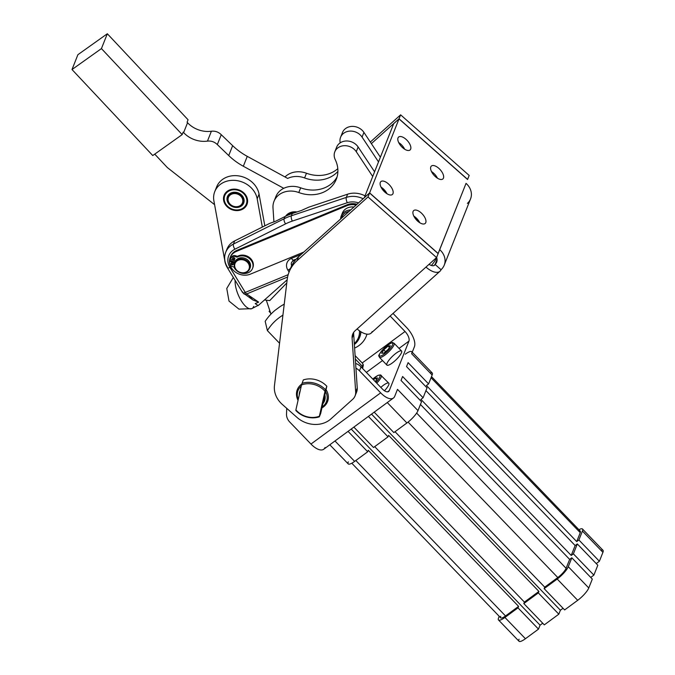 <?xml version="1.0" encoding="UTF-8"?>
<svg xmlns="http://www.w3.org/2000/svg" width="675" height="675" viewBox="0 0 675 675"><rect width="100%" height="100%" fill="white"/><g stroke="black" fill="none" stroke-linecap="round" stroke-linejoin="round"><path stroke-width="1.01" d="M372.794 379.072A9.146 2.253 136.1 0 1 379.848 375.359A9.146 2.253 136.1 0 1 375.874 382.269A9.146 2.253 -43.9 0 0 379.848 375.359A9.146 2.253 -43.9 0 0 372.794 379.072M376.734 383.164A10.159 2.506 -43.9 0 0 381.265 375.359A10.159 2.506 136.1 0 1 376.734 383.164M380.81 387.399A10.159 2.506 136.1 0 1 388.758 383.138A10.159 2.506 136.1 0 1 384.455 390.749A10.159 2.506 -43.9 0 0 388.783 383.164L380.43 374.895L378.127 375.308L372.769 379.046M373.503 379.806L375.351 378.202L377.603 377.941L375.275 381.645L377.603 377.941L375.351 378.202L376.65 379.544L375.351 378.202L373.503 379.806M285.002 176.96A20.326 17.314 21.7 0 1 306.467 173.239A30.746 26.19 -158.3 0 0 337.795 168.682A30.746 26.19 21.7 0 1 306.467 173.239L304.602 177.938A30.746 26.19 -158.3 0 0 337.888 171.433A30.746 26.19 21.7 0 1 304.602 177.938L306.467 173.239A20.326 17.314 -158.3 0 0 285.002 176.96M341.871 135.025A12.192 10.387 21.7 0 1 350.949 126.478A12.192 10.387 21.7 0 1 363.926 132.401L380.379 157.199L363.926 132.401L362.062 137.101L378.515 161.899L362.062 137.101L363.926 132.401A12.192 10.387 -158.3 0 0 352.401 126.385A12.192 10.387 -158.3 0 0 342.461 132.536L340.597 137.236A12.192 10.387 21.7 0 1 350.527 131.085A12.192 10.387 21.7 0 1 362.062 137.101A12.192 10.387 -158.3 0 0 347.423 131.49A12.192 10.387 -158.3 0 0 340.234 142.822A12.192 10.387 21.7 0 1 340.597 137.236M287.693 178.428A20.326 17.314 21.7 0 1 304.602 177.938A20.326 17.314 -158.3 0 0 287.693 178.428L247.261 156.355L287.693 178.428M230.403 257.023A14.226 12.116 21.7 0 1 236.824 250.4L347.254 204.744A14.226 12.116 21.7 0 1 357.033 204.247A14.226 12.116 -158.3 0 0 347.254 204.744L346.857 205.732A14.226 12.116 21.7 0 1 356.096 205.099A14.226 12.116 -158.3 0 0 346.857 205.732L236.427 251.387A14.226 12.116 -158.3 0 0 229.601 263.199A14.226 12.116 21.7 0 1 230.192 257.512A14.226 12.116 21.7 0 1 236.427 251.387L346.857 205.732L347.254 204.744L236.824 250.4L236.427 251.387L236.824 250.4A14.226 12.116 -158.3 0 0 230.58 256.525L230.192 257.512M229.846 264.364A14.226 12.116 -158.3 0 0 250.391 274.143L303.809 252.062L250.391 274.143A14.226 12.116 21.7 0 1 229.846 264.364M258.643 305.151L258.162 305.581L255.209 303.573A18.293 7.197 67.5 0 0 256.686 304.577A18.293 7.197 -112.5 0 1 255.209 303.573L258.66 302.138L255.209 303.573L258.162 305.581L259.225 304.636L258.643 305.151M253.724 306.408A18.293 7.197 -112.5 0 1 251.733 308.677A18.293 7.197 -112.5 0 1 241.211 300.679A18.293 7.197 -112.5 0 1 235.128 280.37A18.293 7.197 67.5 0 0 240.806 300.012A18.293 7.197 67.5 0 0 251.733 308.677L257.993 305.463M258.66 302.138L246.645 293.962A4.067 1.603 -112.5 0 1 245.287 292.41A4.067 1.401 148.5 0 1 242.603 292.553A4.067 1.401 -31.5 0 0 245.287 292.41L229.989 267.486A16.259 13.846 21.7 0 1 234.883 249.202A4.067 1.696 -116.5 0 1 233.432 244.08L284.141 218.759L233.432 244.08L234.714 240.865L233.432 244.08A20.326 17.314 -158.3 0 0 225.703 252.298C223.796 257.496 224.336 262.609 227.315 267.637A4.067 1.401 148.5 0 1 227.323 266.937A20.326 17.314 21.7 0 1 225.703 252.298A20.326 17.314 21.7 0 1 233.432 244.08A4.067 1.696 63.5 0 0 234.883 249.202A16.259 13.846 -158.3 0 0 229.989 267.486A4.067 1.401 148.5 0 1 227.315 267.637A4.067 1.401 -31.5 0 0 229.989 267.486L245.287 292.41A4.067 1.603 67.5 0 0 246.645 293.962A4.067 3.206 124.2 0 1 243.785 293.794A4.067 3.206 -55.8 0 0 246.645 293.962L287.592 277.037L246.645 293.962L258.66 302.138L252.83 299.945L249.497 296.536M226.437 250.729A20.326 17.314 21.7 0 1 234.714 240.865L269.587 223.45L275.611 221.24L285.027 216.532A60.969 51.933 21.7 0 1 292.25 213.545L301.387 210.49L308.737 207.183L347.617 194.189L346.343 197.404L347.617 194.189A20.326 17.314 21.7 0 1 365.023 195.851A20.326 17.314 -158.3 0 0 347.617 194.189L308.737 207.183L301.387 210.49L292.25 213.545L291.364 215.772A60.969 51.933 -158.3 0 0 284.141 218.759A60.969 51.933 21.7 0 1 291.364 215.772L292.25 213.545A60.969 51.933 -158.3 0 0 285.027 216.532L284.141 218.759L285.027 216.532L275.611 221.24L269.587 223.45L234.714 240.865A20.326 17.314 -158.3 0 0 226.977 249.083L225.703 252.298M346.343 197.404A20.326 17.314 21.7 0 1 363.142 198.762A20.326 17.314 -158.3 0 0 346.343 197.404A4.067 1.502 71.5 0 0 347.304 202.719A16.259 13.846 21.7 0 1 358.543 202.897A16.259 13.846 -158.3 0 0 347.304 202.719A4.067 1.502 -108.5 0 1 346.343 197.404L291.364 215.772L346.343 197.404M293.136 260.499L292.596 261.309A6.1 5.197 21.7 0 1 292.57 260.913A6.1 5.197 -158.3 0 0 292.596 261.309L293.136 260.499M291.6 262.263A6.1 5.197 -158.3 0 0 291.668 265.815A6.1 5.197 21.7 0 1 291.6 262.263L293.836 260.145A4.067 1.603 -112.5 0 1 291.49 258.365A10.159 8.657 -158.3 0 0 287.845 270.059A4.067 1.401 -31.5 0 0 290.486 268.498A4.067 1.401 148.5 0 1 287.845 270.059L289.077 272.059L287.845 270.059A10.159 8.657 21.7 0 1 291.49 258.365A4.067 1.603 67.5 0 0 293.836 260.145L296.173 259.175M293.937 261.993L294.84 259.723L293.937 261.993M259.225 304.636L287.162 279.821L259.225 304.636M294.275 259.639A4.067 1.603 -112.5 0 1 293.836 260.145M301.312 254.306L291.49 258.365L301.312 254.306M291.364 215.772A4.067 1.502 71.5 0 0 292.326 221.088L347.304 202.719L292.326 221.088A4.067 1.502 -108.5 0 1 291.364 215.772M284.141 218.759A4.067 1.696 63.5 0 0 285.584 223.881A56.902 48.473 21.7 0 1 292.326 221.088A56.902 48.473 -158.3 0 0 285.584 223.881A4.067 1.696 -116.5 0 1 284.141 218.759M234.883 249.202L285.584 223.881L234.883 249.202M245.287 292.41L288.174 274.674L245.287 292.41M227.315 267.637L242.603 292.553A4.067 1.401 148.5 0 1 242.62 291.853M270.962 314.111L266.304 300.189L270.962 314.111M286.782 282.96L269.722 300.62L264.49 299.953L269.722 300.62L286.782 282.96M215.89 189.329A22.359 19.043 21.7 0 1 237.752 175.778A22.359 19.043 21.7 0 1 259.057 194.13L264.828 225.83L259.057 194.13L257.192 198.83L262.33 227.078L257.192 198.83A22.359 19.043 -158.3 0 0 231.997 180.352A22.359 19.043 -158.3 0 0 213.899 200.88L224.227 257.605A22.359 19.043 -158.3 0 0 224.606 259.276A22.359 19.043 21.7 0 1 224.227 257.605L213.899 200.88A22.359 19.043 21.7 0 1 214.768 191.599A22.359 19.043 21.7 0 1 237.338 180.689A22.359 19.043 21.7 0 1 257.192 198.83L259.057 194.13A22.359 19.043 -158.3 0 0 239.212 175.989A22.359 19.043 -158.3 0 0 216.641 186.899L214.768 191.599M237.499 210.583A12.293 10.471 21.7 0 1 224.26 194.982A12.293 10.471 21.7 0 1 244.882 194.003A12.293 10.471 21.7 0 1 237.499 210.583A12.293 10.471 -158.3 0 0 246.974 204.398A12.293 10.471 -158.3 0 0 233.592 189.127A12.293 10.471 -158.3 0 0 224.117 195.311A12.293 10.471 -158.3 0 0 237.499 210.583M341.921 214.616A12.192 10.387 21.7 0 1 353.953 207.014A12.192 10.387 -158.3 0 0 342.377 213.072L341.196 216.042A12.192 10.387 21.7 0 1 350.747 209.9A12.192 10.387 -158.3 0 0 340.571 219.038A12.192 10.387 21.7 0 1 341.196 216.042M349 211.469A11.18 9.518 -158.3 0 0 341.567 218.143A11.18 9.518 21.7 0 1 349 211.469M234.841 262.398A8.125 6.927 21.7 0 1 245.143 258.407A8.125 6.927 21.7 0 1 249.893 268.38M234.664 265.191A7.518 6.404 -158.3 0 0 245.413 272.363A7.518 6.404 -158.3 0 0 246.029 261.132A7.518 6.404 -158.3 0 0 234.664 265.191A7.518 6.404 21.7 0 1 246.029 261.132A7.518 6.404 21.7 0 1 245.413 272.363A7.518 6.404 21.7 0 1 234.664 265.191M249.708 268.937L250.138 267.848A8.125 6.927 -158.3 0 0 245.143 258.407A8.125 6.927 -158.3 0 0 235.035 261.841L234.596 262.929A8.125 6.927 21.7 0 1 244.713 259.495A8.125 6.927 21.7 0 1 249.708 268.937A8.125 6.927 21.7 0 1 240.671 272.725A8.125 6.927 21.7 0 1 234.191 264.811A8.125 6.927 21.7 0 1 234.596 262.929L229.778 261.276L230.099 260.483L234.925 262.119L230.099 260.483L229.778 261.276L234.605 262.913M234.191 264.811A8.125 6.927 -158.3 0 0 245.801 272.565A8.125 6.927 -158.3 0 0 246.468 260.423A8.125 6.927 -158.3 0 0 234.191 264.811M419.141 221.552L414.619 217.552L419.141 221.552M386.353 192.561L384.505 190.932A52.296 44.55 21.7 0 1 381.569 188.148A52.296 44.55 -158.3 0 0 384.505 190.932L386.353 192.561M372.718 176.496L356.265 151.689A12.192 10.387 -158.3 0 0 340.478 146.45A12.192 10.387 -158.3 0 0 335.23 159.612A30.746 26.19 21.7 0 1 330.328 187.793A30.746 26.19 21.7 0 1 298.797 192.527A20.326 17.314 -158.3 0 0 272.995 207.9L273.915 221.788A22.359 19.043 -158.3 0 0 273.932 222.016A22.359 19.043 21.7 0 1 273.915 221.788L272.995 207.9A20.326 17.314 21.7 0 1 274.016 201.302A20.326 17.314 21.7 0 1 298.797 192.527A30.746 26.19 -158.3 0 0 336.302 179.255A30.746 26.19 -158.3 0 0 335.23 159.612A12.192 10.387 21.7 0 1 334.8 151.824A12.192 10.387 21.7 0 1 344.731 145.682A12.192 10.387 21.7 0 1 356.265 151.689L372.718 176.496M285.593 216.253A12.293 10.471 21.7 0 1 296.975 211.967A12.293 10.471 -158.3 0 0 285.593 216.253M384.742 190.342L384.505 190.932L384.742 190.342M336.074 149.614A12.192 10.387 21.7 0 1 345.153 141.067A12.192 10.387 21.7 0 1 358.13 146.99L374.583 171.796L358.13 146.99L356.265 151.689L358.13 146.99A12.192 10.387 -158.3 0 0 346.604 140.982A12.192 10.387 -158.3 0 0 336.665 147.125L334.8 151.824M275.147 199.032A20.326 17.314 21.7 0 1 283.762 188.317L243.329 166.252L247.261 156.355A60.261 51.334 21.7 0 1 232.656 145.673A60.261 51.334 -158.3 0 0 247.261 156.355L243.329 166.252A60.261 51.334 21.7 0 1 228.724 155.562L232.656 145.673L221.257 134.696L232.656 145.673L228.724 155.562L217.325 144.585C214.557 141.877 211.267 140.721 207.461 141.117A24.384 20.773 21.7 0 1 183.625 132.621A24.384 20.773 -158.3 0 0 207.461 141.117L211.393 131.228A24.384 20.773 21.7 0 1 187.549 122.732L183.625 132.621L183.161 132.131L182.182 134.603L152.752 155.545L182.182 134.603L101.436 48.592L107.333 33.75L101.436 48.592L72.006 69.533L77.903 54.692L72.006 69.533L152.752 155.545L72.006 69.533L101.436 48.592L182.182 134.603L183.161 132.131L183.625 132.621L187.549 122.732L187.093 122.242L187.549 122.732A24.384 20.773 -158.3 0 0 211.393 131.228C215.198 130.823 218.489 131.979 221.257 134.696L217.325 144.585L228.724 155.562A60.261 51.334 -158.3 0 0 243.329 166.252L283.762 188.317A20.326 17.314 21.7 0 1 300.67 187.827A30.746 26.19 -158.3 0 0 337.103 176.85A30.746 26.19 21.7 0 1 300.67 187.827L298.797 192.527L300.67 187.827A20.326 17.314 -158.3 0 0 283.762 188.317A20.326 17.314 -158.3 0 0 275.881 196.602L274.016 201.302M431.392 265.477A12.192 2.489 -48.5 0 0 436.691 257.698A12.192 2.489 131.5 0 1 431.392 265.477M295.962 212.304A11.585 9.872 -158.3 0 0 286.892 215.646A11.585 9.872 21.7 0 1 295.962 212.304M252.534 268.431A10.091 8.598 21.7 0 1 243.439 273.485A10.091 8.598 21.7 0 1 233.972 267.081A10.091 8.598 -158.3 0 0 247.674 272.936A10.091 8.598 -158.3 0 0 251.513 260.82A10.091 8.598 -158.3 0 0 237.102 257.167A10.091 8.598 21.7 0 1 248.906 258.128A10.091 8.598 21.7 0 1 252.534 268.431L252.847 267.637A10.091 8.598 -158.3 0 0 249.218 257.344A10.091 8.598 -158.3 0 0 237.414 256.382L237.102 257.167L235.381 256.584A3.662 3.113 -158.3 0 0 231.196 257.892L230.411 259.293L231.508 257.099L230.411 259.293L235.448 260.997L230.411 259.293L231.508 257.099A3.662 3.113 21.7 0 1 235.702 255.8L237.414 256.382A10.091 8.598 21.7 0 1 249.421 257.487A10.091 8.598 21.7 0 1 252.678 268.026M232.824 257.842A1.223 1.038 -158.3 0 0 234.892 258.668A1.223 1.038 21.7 0 1 232.824 257.842M231.188 262.997A1.223 1.038 -158.3 0 0 233.263 263.824A1.223 1.038 21.7 0 1 231.188 262.997M229.618 262.887L229.778 261.276L229.618 262.887A3.662 3.113 -158.3 0 0 232.251 266.498A3.662 3.113 21.7 0 1 229.618 262.887M231.753 264.794A1.223 1.038 -158.3 0 0 232.453 262.837A1.223 1.038 -158.3 0 0 231.753 264.794A1.223 1.038 21.7 0 1 231.221 262.972A1.223 1.038 21.7 0 1 233.221 263.647A1.223 1.038 21.7 0 1 231.753 264.794M233.381 259.639A1.223 1.038 -158.3 0 0 234.082 257.69A1.223 1.038 -158.3 0 0 233.381 259.639A1.223 1.038 21.7 0 1 232.858 257.816A1.223 1.038 21.7 0 1 234.858 258.491A1.223 1.038 21.7 0 1 233.381 259.639M233.972 267.081L232.251 266.498L233.972 267.081M235.702 255.8L235.381 256.584L237.102 257.167L237.414 256.382L235.702 255.8A3.662 3.113 -158.3 0 0 231.508 257.099L231.196 257.892A3.662 3.113 21.7 0 1 235.381 256.584L235.702 255.8M323.764 399.811L320.709 413.362L319.334 416.829A20.326 17.314 21.7 0 1 295.852 410.476A20.326 17.314 -158.3 0 0 319.334 416.829L319.376 416.247A19.305 16.445 21.7 0 1 295.895 409.894L301.523 384.936A19.305 16.445 21.7 0 1 325.004 391.289L326.818 386.252L323.764 399.811L326.818 386.252L325.004 391.289L319.376 416.247L320.709 413.362L323.764 399.811A12.192 10.387 21.7 0 1 323.359 401.136L323.747 400.148A12.192 10.387 -158.3 0 0 324.371 397.102A12.192 10.387 21.7 0 1 323.62 400.452M301.523 384.936L303.337 379.898L301.523 384.936L295.895 409.894A19.305 16.445 -158.3 0 0 319.376 416.247L325.004 391.289A19.305 16.445 -158.3 0 0 301.523 384.936M325.443 389.72A20.326 17.314 -158.3 0 0 301.961 383.366A20.326 17.314 21.7 0 1 325.443 389.72M326.818 386.252A20.326 17.314 -158.3 0 0 303.337 379.898A20.326 17.314 21.7 0 1 326.818 386.252M354.594 348.081A28.105 23.937 -158.3 0 0 366.955 334.142A28.105 23.937 21.7 0 1 354.594 348.081M359.522 337.61A22.359 19.043 21.7 0 1 354.358 344.52A22.359 19.043 -158.3 0 0 360.678 331.644A22.359 19.043 21.7 0 1 359.522 337.61L359.792 336.952A22.359 19.043 -158.3 0 0 360.923 331.788A22.359 19.043 21.7 0 1 359.648 337.281M362.197 362.973L405.034 331.501L390.133 316.027L405.034 331.501A8.125 3.755 -126.3 0 1 408.932 341.137L389.281 390.597A8.125 3.755 -126.3 0 1 382.244 388.884L361.041 366.871L382.244 388.884A8.125 3.755 53.7 0 0 388.623 391.475A8.125 3.755 53.7 0 0 389.281 390.597L387.593 391.837L389.281 390.597L408.932 341.137A8.125 3.755 53.7 0 0 405.034 331.501L362.197 362.973M430.152 372.954A12.192 3.004 136.1 0 1 432.135 375.013A12.192 3.004 -43.9 0 0 432.202 372.963L411.716 351.675A12.192 3.004 136.1 0 1 411.64 353.734L432.135 375.013L428.6 383.923L408.105 362.635L406.536 366.593L427.03 387.88L423.098 397.769L402.604 376.49L401.034 380.447L421.529 401.726L417.985 410.628A12.192 3.004 136.1 0 1 406.915 422.972L393.846 432.574L374.195 412.163L393.846 432.574L406.915 422.972L387.264 402.562L406.915 422.972A12.192 3.004 -43.9 0 0 417.985 410.628L397.491 389.348L394.74 396.276A16.259 7.518 -126.3 0 1 393.441 398.022A16.259 7.518 -126.3 0 1 380.666 392.842L359.471 370.828A12.192 10.387 -158.3 0 0 355.927 368.187A12.192 10.387 21.7 0 1 359.471 370.828L361.041 366.871A12.192 10.387 -158.3 0 0 355.615 363.412A12.192 10.387 21.7 0 1 361.041 366.871L359.471 370.828L380.666 392.842A16.259 7.518 53.7 0 0 394.74 396.276L397.491 389.348L417.985 410.628L421.529 401.726L401.034 380.447L402.604 376.49L423.098 397.769L427.03 387.88L406.536 366.593L408.105 362.635L428.6 383.923L432.135 375.013L411.64 353.734L414.391 346.807A16.259 7.518 53.7 0 0 406.612 327.544L393.027 313.436L406.612 327.544A16.259 7.518 -126.3 0 1 414.391 346.807L411.64 353.734A12.192 3.004 -43.9 0 0 405.287 354.198M289.761 422.044A12.192 10.387 21.7 0 1 286.521 414.146L286.723 408.333L286.521 414.146A12.192 10.387 -158.3 0 0 289.761 422.044L310.964 444.057L289.761 422.044M325.038 447.491A16.259 7.518 -126.3 0 1 310.964 444.057A16.259 7.518 53.7 0 0 323.73 449.246L393.441 398.022M366.373 372.406L382.514 360.543L366.373 372.406M399.043 348.401L408.932 341.137L399.043 348.401M380.666 392.842L310.964 444.057L380.666 392.842M390.614 364.12A10.159 2.506 136.1 0 1 390.336 358.509A10.159 2.506 136.1 0 1 401.752 351.548A10.159 2.506 136.1 0 1 390.614 364.12A10.159 2.506 -43.9 0 0 398.79 356.847A10.159 2.506 -43.9 0 0 401.558 351.008L394.04 343.204A10.159 2.506 136.1 0 1 391.281 349.043A10.159 2.506 136.1 0 1 383.105 356.316A10.159 2.506 136.1 0 1 379.401 357.303A10.159 2.506 -43.9 0 0 383.105 356.316A10.159 2.506 -43.9 0 0 391.281 349.043A10.159 2.506 -43.9 0 0 394.04 343.204C391.745 343.668 395.558 339.171 384.514 347.844C375.258 358.661 379.957 355.042 379.401 357.303L386.918 365.108A10.159 2.506 -43.9 0 0 390.614 364.12M354.299 343.6A21.338 18.174 -158.3 0 0 359.454 330.809A21.338 18.174 21.7 0 1 354.299 343.6M325.62 391.576A15.238 12.985 21.7 0 1 322.144 407.008A15.238 12.985 -158.3 0 0 325.62 391.576M298.24 399.482A15.238 12.985 21.7 0 1 301.269 386.058A15.238 12.985 -158.3 0 0 298.24 399.482M301.759 384.1A16.259 13.846 -158.3 0 0 298.046 400.359A16.259 13.846 21.7 0 1 301.759 384.1M321.941 407.902A16.259 13.846 -158.3 0 0 326.05 389.652A16.259 13.846 21.7 0 1 321.941 407.902M324.869 394.892A13.213 11.256 21.7 0 1 322.886 403.692A13.213 11.256 -158.3 0 0 324.869 394.892M299.261 394.976A13.213 11.256 21.7 0 1 300.257 390.563A13.213 11.256 -158.3 0 0 299.261 394.976M329.797 444.783L348.207 463.902A12.192 3.004 -43.9 0 0 354.637 461.379L334.986 440.977L354.637 461.379L367.706 451.778L348.055 431.376L367.706 451.778L354.637 461.379A12.192 3.004 136.1 0 1 348.283 461.852M578.762 531.132A9.146 2.253 136.1 0 1 580.247 532.676L431.047 377.747L580.247 532.676A9.146 2.253 -43.9 0 0 580.298 531.141L431.502 376.616M557.795 577.547A9.146 2.253 -43.9 0 0 566.097 568.299L416.635 413.083L566.097 568.299A9.146 2.253 136.1 0 1 557.795 577.547L408.08 422.077L557.795 577.547L544.725 587.149L557.795 577.547M351.785 463.219L500.698 617.853A9.146 2.253 -43.9 0 0 505.516 615.963L355.818 460.51L505.516 615.963L518.586 606.361L368.297 450.292L367.706 451.778L368.297 450.292L518.586 606.361L505.516 615.963A9.146 2.253 136.1 0 1 500.749 616.309M600.936 550.294A12.192 3.004 136.1 0 1 602.918 552.361A12.192 3.004 -43.9 0 0 602.994 550.302L582.5 529.023A12.192 3.004 136.1 0 1 582.424 531.082L602.918 552.361L582.424 531.082L578.888 539.983L599.383 561.263L602.918 552.361L599.383 561.263L596.236 563.583L599.383 561.263L578.888 539.983L582.424 531.082A12.192 3.004 -43.9 0 0 578.922 529.706A12.192 3.004 136.1 0 1 582.5 529.023M577.699 600.311A12.192 3.004 -43.9 0 0 588.769 587.976L568.283 566.696A12.192 3.004 136.1 0 1 557.204 579.032L577.699 600.311L557.204 579.032L544.134 588.634L564.629 609.922L577.699 600.311L564.629 609.922L544.134 588.634L557.204 579.032A12.192 3.004 -43.9 0 0 568.283 566.696L571.818 557.795L569.641 559.389L566.097 568.299L569.641 559.389L420.441 404.46L569.641 559.389L571.818 557.795L568.283 566.696L588.769 587.976A12.192 3.004 136.1 0 1 577.699 600.311M498.504 619.971L518.999 641.25A12.192 3.004 -43.9 0 0 525.42 638.727L504.925 617.448A12.192 3.004 136.1 0 1 498.504 619.971A12.192 3.004 136.1 0 1 498.572 617.912L499.205 616.309L498.572 617.912A12.192 3.004 -43.9 0 0 504.925 617.448L517.995 607.846L518.586 606.361L517.995 607.846L504.925 617.448L525.42 638.727L538.49 629.125L517.995 607.846L538.49 629.125L525.42 638.727A12.192 3.004 136.1 0 1 519.067 639.191M576.712 541.586L578.888 539.983L576.712 541.586L580.247 532.676L576.712 541.586L426.423 385.518L576.712 541.586M388.041 436.843L368.39 416.433L388.041 436.843L373.511 447.508L388.041 436.843L388.623 435.358L388.041 436.843M353.86 427.106L373.511 447.508L353.86 427.106M428.6 383.923L426.423 385.518L428.6 383.923M423.098 397.769L420.922 399.372L571.21 555.432L573.387 553.837L577.319 543.94L575.142 545.543L571.21 555.432L575.142 545.543L425.942 390.614L575.142 545.543L577.319 543.94L573.387 553.837L593.882 575.117L590.726 577.429L593.882 575.117L597.814 565.22L593.882 575.117L573.387 553.837L571.21 555.432L420.922 399.372L423.098 397.769M395.027 431.705L544.725 587.149L544.134 588.634L544.725 587.149L395.027 431.705M538.92 591.418L388.623 435.358L538.92 591.418L524.399 602.092L538.92 591.418L538.329 592.903L538.92 591.418M374.701 446.639L524.399 602.092L523.808 603.577L538.329 592.903L523.808 603.577L544.303 624.856L558.824 614.183L538.329 592.903L558.824 614.183L544.303 624.856L523.808 603.577L524.399 602.092L374.701 446.639M592.312 579.074L588.769 587.976L592.312 579.074L571.818 557.795L592.312 579.074M563.051 608.276L560.393 610.225L558.824 614.183L560.393 610.225L371.537 414.121L560.393 610.225L563.051 608.276M542.717 623.219L540.059 625.168L538.49 629.125L540.059 625.168L542.717 623.219M597.814 565.22L577.319 543.94L597.814 565.22M351.211 429.055L540.059 625.168L351.211 429.055M361.834 367.689A18.293 4.506 -43.9 0 0 362.424 366.407L355.32 359.032L362.424 366.407A18.293 4.506 -43.9 0 0 362.534 363.327A18.293 4.506 136.1 0 1 362.424 366.407A18.293 4.506 136.1 0 1 361.834 367.689M282.918 315.141A59.257 50.473 -158.3 0 0 267.393 330.623L279.543 343.246L267.393 330.623L265.182 321.342A65.121 55.468 21.7 0 1 275.189 310.213L279.965 306.703A65.121 55.468 21.7 0 1 284.234 304.18A65.121 55.468 -158.3 0 0 279.965 306.703L275.189 310.213A65.121 55.468 -158.3 0 0 265.182 321.342L267.393 330.623A59.257 50.473 21.7 0 1 282.918 315.141M270.582 312.981L269.114 311.445A65.121 55.468 21.7 0 1 269.755 310.492A65.121 55.468 -158.3 0 0 269.114 311.445L270.582 312.981M275.189 310.213L279.965 306.703L275.189 310.213M385.56 351.65L383.78 349.81L381.696 353.312L383.948 353.05L388.294 349.287L390.378 345.786L388.125 346.047L383.78 349.81L385.56 351.65M389.424 347.389L388.125 346.047L389.424 347.389M382.784 354.999A9.146 2.253 -43.9 0 0 392.808 343.685A9.146 2.253 -43.9 0 0 382.523 349.954A9.146 2.253 -43.9 0 0 382.784 354.999A9.146 2.253 136.1 0 1 382.523 349.954A9.146 2.253 136.1 0 1 392.808 343.685A9.146 2.253 136.1 0 1 382.784 354.999M383.948 353.05L381.696 353.312L383.78 349.81L388.125 346.047L390.378 345.786L388.294 349.287L383.948 353.05M399.009 118.893L467.572 179.508L399.009 118.893L393.711 123.652L399.009 118.893L369.613 192.89L399.009 118.893M444.226 265.165A16.259 13.846 21.7 0 1 441.037 269.705A16.259 7.847 -131.9 0 1 439.982 271.257A16.259 7.847 -131.9 0 1 425.967 267.081L436.565 257.563L368.002 196.948L297.051 260.677L298.62 256.719L369.571 192.991L298.62 256.719L297.051 260.677L368.002 196.948L369.571 192.991L438.134 253.606L436.565 257.563L425.967 267.081A16.259 7.847 48.1 0 0 441.037 269.705A16.259 13.846 -158.3 0 0 439.712 249.649A16.259 13.846 21.7 0 1 444.226 265.165L470.559 198.88A16.259 13.846 -158.3 0 0 466.045 183.364L438.1 253.572L369.571 192.991L368.002 196.948L436.565 257.563L438.176 253.505L369.613 192.89L364.314 197.648L393.711 123.652L364.314 197.648L369.613 192.89L438.176 253.505L466.045 183.364A16.259 13.846 21.7 0 1 467.37 203.42M404.679 149.234A8.64 4.168 48.1 0 0 398.68 142.552A8.64 4.168 -131.9 0 1 404.679 149.234M386.994 193.75A8.64 4.168 48.1 0 0 380.995 187.076A8.64 4.168 -131.9 0 1 386.994 193.75M437.476 178.225A8.64 4.168 48.1 0 0 431.477 171.543A8.64 4.168 -131.9 0 1 437.476 178.225M419.791 222.742A8.64 4.168 48.1 0 0 413.792 216.067A8.64 4.168 -131.9 0 1 419.791 222.742M406.004 139.312A8.64 4.168 -131.9 0 1 408.983 150.466A8.64 4.168 -131.9 0 1 398.014 140.763A8.64 4.168 -131.9 0 1 406.004 139.312A8.64 4.168 48.1 0 0 398.562 137.093A8.64 4.168 48.1 0 0 402.663 147.715A8.64 4.168 48.1 0 0 410.105 149.943A8.64 4.168 48.1 0 0 406.004 139.312M388.319 183.828A8.64 4.168 -131.9 0 1 391.298 194.982A8.64 4.168 -131.9 0 1 380.32 185.287A8.64 4.168 -131.9 0 1 388.319 183.828A8.64 4.168 48.1 0 0 380.869 181.609A8.64 4.168 48.1 0 0 384.978 192.24A8.64 4.168 48.1 0 0 392.42 194.459A8.64 4.168 48.1 0 0 388.319 183.828M438.792 168.303A8.64 4.168 -131.9 0 1 441.779 179.457A8.64 4.168 -131.9 0 1 430.802 169.754A8.64 4.168 -131.9 0 1 438.792 168.303A8.64 4.168 48.1 0 0 431.35 166.084A8.64 4.168 48.1 0 0 435.451 176.707A8.64 4.168 48.1 0 0 442.893 178.926A8.64 4.168 48.1 0 0 438.792 168.303M421.107 212.819A8.64 4.168 -131.9 0 1 424.086 223.973A8.64 4.168 -131.9 0 1 413.117 214.279A8.64 4.168 -131.9 0 1 421.107 212.819A8.64 4.168 48.1 0 0 413.665 210.6A8.64 4.168 48.1 0 0 417.766 221.231A8.64 4.168 48.1 0 0 425.208 223.45A8.64 4.168 48.1 0 0 421.107 212.819M469.184 175.449L400.621 114.834L399.043 118.792L467.615 179.407L469.184 175.449L467.539 179.474L399.043 118.792L400.621 114.834L370.33 142.045L400.621 114.834L469.184 175.449M429.064 264.305A8.125 3.923 48.1 0 0 434.548 265.216A8.125 3.923 48.1 0 0 435.08 264.44L433.721 265.655L435.08 264.44A8.125 3.923 -131.9 0 1 429.064 264.305M441.037 269.705L435.08 264.44A8.125 6.927 -158.3 0 0 436.666 262.17A8.125 6.927 -158.3 0 0 436.607 257.47A8.125 6.927 21.7 0 1 435.08 264.44L441.037 269.705M437.071 259.419L435.08 264.44L437.071 259.419M372.178 331.56A16.259 7.847 -131.9 0 1 357.109 328.936L425.967 267.081L357.109 328.936A16.259 7.847 48.1 0 0 371.115 333.121L439.982 271.257M357.109 328.936L355.101 330.742L357.109 328.936M371.385 143.64L399.043 118.792L371.385 143.64M352.671 399.33L330.801 418.981A24.384 20.773 21.7 0 1 297.025 417.437L282.361 404.477A24.384 20.773 21.7 0 1 274.455 385.67A24.384 20.773 -158.3 0 0 282.361 404.477L297.025 417.437A24.384 20.773 -158.3 0 0 330.801 418.981L352.671 399.33A12.192 10.387 -158.3 0 0 355.674 391.973L352.097 338.099A12.192 10.387 21.7 0 1 355.101 330.742A12.192 10.387 -158.3 0 0 352.713 334.142A12.192 10.387 -158.3 0 0 352.097 338.099L355.674 391.973A12.192 10.387 21.7 0 1 355.058 395.93A12.192 10.387 21.7 0 1 352.671 399.33M297.051 260.677A40.643 34.627 -158.3 0 0 287.204 279.467L274.455 385.67L287.204 279.467A40.643 34.627 21.7 0 1 289.086 272.025A40.643 34.627 21.7 0 1 297.051 260.677M355.058 395.93L356.636 391.973A12.192 10.387 -158.3 0 0 357.244 388.015L355.674 391.973L357.244 388.015L353.675 334.142L352.097 338.099L353.675 334.142A12.192 10.387 21.7 0 1 353.734 332.26A12.192 10.387 -158.3 0 0 353.675 334.142L357.244 388.015A12.192 10.387 21.7 0 1 355.607 393.854M289.946 270.076A40.643 34.627 21.7 0 1 298.62 256.719A40.643 34.627 -158.3 0 0 290.655 268.068L289.086 272.025M235.676 193.649A7.518 6.404 -158.3 0 0 228.918 202.593A7.518 6.404 -158.3 0 0 241.692 204.213A7.518 6.404 -158.3 0 0 235.676 193.649A7.518 6.404 21.7 0 1 241.692 204.213A7.518 6.404 21.7 0 1 228.918 202.593A7.518 6.404 21.7 0 1 235.676 193.649M235.811 192.831A8.125 6.927 -158.3 0 0 228.513 202.492A8.125 6.927 -158.3 0 0 242.317 204.247A8.125 6.927 -158.3 0 0 235.811 192.831A8.125 6.927 21.7 0 1 243.101 202.854A8.125 6.927 21.7 0 1 232.993 206.288A8.125 6.927 21.7 0 1 227.99 196.855A8.125 6.927 21.7 0 1 235.811 192.831M235.929 192.527A8.125 6.927 -158.3 0 0 228.108 196.56A8.125 6.927 -158.3 0 0 228.049 196.703A8.125 6.927 21.7 0 1 238.224 193.126A8.125 6.927 21.7 0 1 243.16 202.711A8.125 6.927 -158.3 0 0 243.219 202.559A8.125 6.927 -158.3 0 0 235.929 192.527M230.943 205.807A8.741 7.442 -158.3 0 0 244.114 201.023A8.741 7.442 -158.3 0 0 231.584 192.738A8.741 7.442 -158.3 0 0 230.943 205.807A8.741 7.442 21.7 0 1 231.584 192.738A8.741 7.442 21.7 0 1 244.114 201.023A8.741 7.442 21.7 0 1 230.943 205.807M229.441 207.74A11.585 9.872 -158.3 0 0 246.898 201.403A11.585 9.872 -158.3 0 0 230.293 190.418A11.585 9.872 -158.3 0 0 229.441 207.74A11.585 9.872 21.7 0 1 230.293 190.418A11.585 9.872 21.7 0 1 246.898 201.403A11.585 9.872 21.7 0 1 229.441 207.74M229.163 207.816A12.192 10.387 21.7 0 1 228.116 207.031L227.956 206.904A12.192 10.387 21.7 0 1 227.011 206.018L226.876 205.875A12.192 10.387 21.7 0 1 226.041 204.913L225.922 204.753A12.192 10.387 21.7 0 1 225.231 203.715L225.129 203.546A12.192 10.387 21.7 0 1 224.581 202.449L224.505 202.281A12.192 10.387 21.7 0 1 224.1 201.142L224.049 200.964A12.192 10.387 21.7 0 1 223.805 199.808L223.779 199.631A12.192 10.387 21.7 0 1 223.703 198.475L223.703 198.298A12.192 10.387 21.7 0 1 223.779 197.159L223.805 196.982A12.192 10.387 21.7 0 1 224.049 195.877L224.1 195.708A12.192 10.387 21.7 0 1 224.328 195.058A12.192 10.387 21.7 0 1 224.505 194.653L224.581 194.493A12.192 10.387 21.7 0 1 225.138 193.506L225.231 193.354A12.192 10.387 21.7 0 1 225.695 192.729A12.192 10.387 -158.3 0 0 225.231 193.354L225.138 193.506A12.192 10.387 -158.3 0 0 224.581 194.493L224.505 194.653A12.192 10.387 -158.3 0 0 224.1 195.708L224.049 195.877A12.192 10.387 -158.3 0 0 223.805 196.982L223.779 197.159A12.192 10.387 -158.3 0 0 223.703 198.298L223.703 198.475A12.192 10.387 -158.3 0 0 223.779 199.631L223.805 199.808A12.192 10.387 -158.3 0 0 224.049 200.964L224.1 201.142A12.192 10.387 -158.3 0 0 224.505 202.281L224.581 202.449A12.192 10.387 -158.3 0 0 225.129 203.546L225.231 203.715A12.192 10.387 -158.3 0 0 225.922 204.753L226.041 204.913A12.192 10.387 -158.3 0 0 226.876 205.875L227.011 206.018A12.192 10.387 -158.3 0 0 227.956 206.904L228.116 207.031A12.192 10.387 -158.3 0 0 229.163 207.816L229.163 207.816M229.34 207.925L229.34 207.925A12.192 10.387 -158.3 0 0 230.479 208.592L230.656 208.685A12.192 10.387 -158.3 0 0 231.871 209.225A12.192 10.387 21.7 0 1 230.656 208.685L230.479 208.592A12.192 10.387 21.7 0 1 229.34 207.925M247.548 201.96L247.523 202.137A12.192 10.387 21.7 0 1 247.278 203.243L247.227 203.411A12.192 10.387 21.7 0 1 246.999 204.061A12.192 10.387 21.7 0 1 246.822 204.466L246.746 204.626A12.192 10.387 21.7 0 1 246.198 205.613L246.097 205.757A12.192 10.387 21.7 0 1 245.396 206.66L245.278 206.795A12.192 10.387 21.7 0 1 244.451 207.605L244.316 207.714A12.192 10.387 21.7 0 1 243.363 208.415L243.211 208.516A12.192 10.387 21.7 0 1 242.156 209.09L241.988 209.166A12.192 10.387 21.7 0 1 240.848 209.604L240.663 209.663A12.192 10.387 21.7 0 1 239.456 209.967L239.262 210.009A12.192 10.387 21.7 0 1 238.005 210.17L237.802 210.187A12.192 10.387 21.7 0 1 236.512 210.203L236.309 210.195A12.192 10.387 21.7 0 1 235.01 210.068L234.807 210.035A12.192 10.387 21.7 0 1 233.516 209.765L233.322 209.714A12.192 10.387 21.7 0 1 232.057 209.301A12.192 10.387 -158.3 0 0 233.322 209.714L233.516 209.765A12.192 10.387 -158.3 0 0 234.807 210.035L235.01 210.068A12.192 10.387 -158.3 0 0 236.309 210.195L236.512 210.203A12.192 10.387 -158.3 0 0 237.802 210.187L238.005 210.17A12.192 10.387 -158.3 0 0 239.262 210.009L239.456 209.967A12.192 10.387 -158.3 0 0 240.663 209.663L240.848 209.604A12.192 10.387 -158.3 0 0 241.988 209.166L242.156 209.09A12.192 10.387 -158.3 0 0 243.211 208.516L243.363 208.415A12.192 10.387 -158.3 0 0 244.316 207.714L244.451 207.605A12.192 10.387 -158.3 0 0 245.278 206.795L245.396 206.66A12.192 10.387 -158.3 0 0 246.097 205.757L246.198 205.613A12.192 10.387 -158.3 0 0 246.746 204.626L246.822 204.466A12.192 10.387 -158.3 0 0 247.227 203.411L247.278 203.243A12.192 10.387 -158.3 0 0 247.523 202.137L247.548 201.96A12.192 10.387 -158.3 0 0 247.598 201.428A12.192 10.387 21.7 0 1 247.548 201.96M214.591 204.66L167.349 167.569L154.735 154.136L167.349 167.569L214.591 204.66M107.333 33.75L77.903 54.692L107.333 33.75L188.072 119.77L107.333 33.75M187.093 122.242L188.072 119.77L187.093 122.242M221.257 134.696C218.489 131.979 215.198 130.823 211.393 131.228L207.461 141.117C211.267 140.721 214.557 141.877 217.325 144.585L221.257 134.696M251.733 308.677L238.95 309.125L229.002 301.075L226.758 288.461L233.347 277.476M242.603 292.553L252.83 299.945M355.092 355.598L362.534 363.327L363.327 364.989L362.627 368.508M224.707 194.105L224.328 195.058M247.371 203.107L246.999 204.061"/></g></svg>
